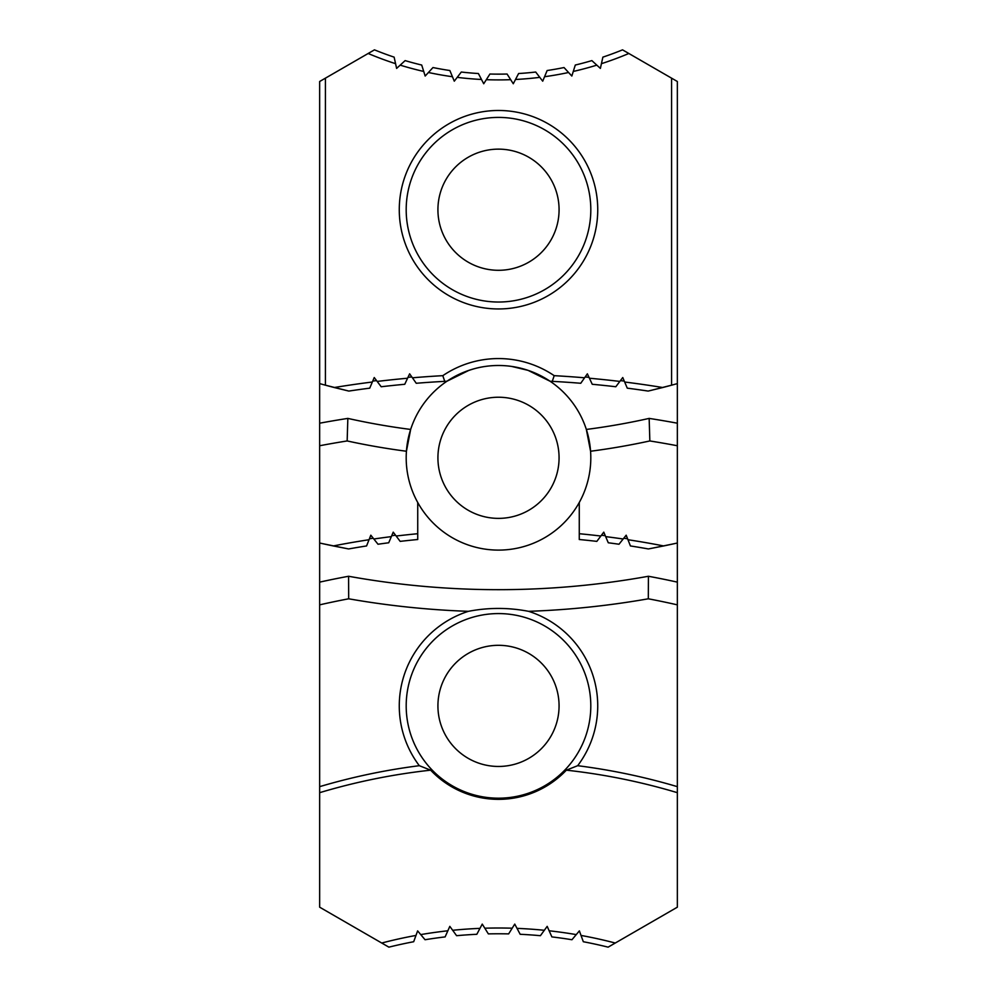 <?xml version="1.0" encoding="UTF-8"?>
<svg xmlns="http://www.w3.org/2000/svg" width="997" height="997" viewBox="0 0 997 997"><rect width="100%" height="100%" fill="white"/><g stroke="black" fill="none" stroke-linecap="round" stroke-linejoin="round"><path stroke-width="1.5" d="M319.651 604.855L319.651 786.658A628.858 628.858 0 0 1 419.326 765.696A99.226 99.226 0 0 1 468.416 611.323A866.555 866.555 0 0 1 348.688 598.798L348.589 576.266A826.987 826.987 0 0 0 319.651 582.136L319.651 604.855A804.828 804.828 0 0 1 348.688 598.798M325.421 78.165L325.421 385.191L319.651 383.608L319.651 81.492L374.461 49.85A328.848 328.848 0 0 0 394.127 57.141L396.619 68.407L405.131 60.605A328.848 328.848 0 0 0 421.706 65.042L425.171 76.046L432.972 67.547A328.848 328.848 0 0 0 449.859 70.525L454.283 81.181L461.299 72.033A328.848 328.848 0 0 0 478.398 73.529L483.719 83.76L489.926 74.027A328.848 328.848 0 0 0 507.074 74.027L513.281 83.76L518.602 73.529A328.848 328.848 0 0 0 535.701 72.033L542.717 81.181L547.141 70.525A328.848 328.848 0 0 0 564.028 67.547L571.829 76.046L575.294 65.042A328.848 328.848 0 0 0 591.869 60.605L600.381 68.407L602.873 57.141A328.848 328.848 0 0 0 622.539 49.85L677.349 81.492L677.349 383.608L671.579 385.191L671.579 78.165M413.68 941.729A455.779 455.779 0 0 0 388.88 947.15L381.726 943.025A461.549 461.549 0 0 1 415.973 935.435L413.68 941.729M581.027 935.435A461.549 461.549 0 0 1 615.274 943.025L608.12 947.15A455.779 455.779 0 0 0 583.32 941.729L579.369 930.886L571.954 939.735A455.779 455.779 0 0 0 551.877 936.906L547.179 926.363L540.399 935.697A455.779 455.779 0 0 0 520.172 934.289L514.751 924.094L508.644 933.89A455.779 455.779 0 0 0 488.356 933.89L482.249 924.094L476.828 934.289A455.779 455.779 0 0 0 456.601 935.697L449.821 926.363L445.123 936.906A455.779 455.779 0 0 0 425.046 939.735L417.631 930.886L415.973 935.435M627.96 539.726A859.626 859.626 0 0 1 663.69 545.945L648.386 548.948A853.856 853.856 0 0 0 630.416 545.945L626.178 535.202L619 544.237A853.856 853.856 0 0 0 608.282 542.779L603.771 532.149L596.829 541.371A853.856 853.856 0 0 0 579.269 539.514L579.269 533.719A859.626 859.626 0 0 1 600.855 536.037M366.584 545.945A853.856 853.856 0 0 0 348.614 548.948L333.31 545.945A859.626 859.626 0 0 1 369.04 539.726L366.584 545.945M396.145 536.037A859.626 859.626 0 0 1 417.731 533.719L417.731 539.514A853.856 853.856 0 0 0 400.171 541.371L393.229 532.149L388.718 542.779A853.856 853.856 0 0 0 378 544.237L370.822 535.202L369.04 539.726M624.658 382.013A1015.407 1015.407 0 0 1 662.743 387.521L648.162 391.073A1009.637 1009.637 0 0 0 627.263 388.157L622.764 377.539L615.81 386.749A1009.637 1009.637 0 0 0 592.243 384.281L587.37 373.825L580.753 383.272A1009.637 1009.637 0 0 0 552.263 381.353L550.057 381.228A92.31 92.31 0 0 0 446.943 381.228L444.737 381.353A1009.637 1009.637 0 0 0 416.248 383.272L409.63 373.825L404.757 384.281A1009.637 1009.637 0 0 0 381.19 386.749L374.236 377.539L369.737 388.157A1009.637 1009.637 0 0 0 348.838 391.073L334.257 387.521A1015.407 1015.407 0 0 1 372.342 382.013M420.734 934.6A461.549 461.549 0 0 1 447.852 930.787M549.148 930.787A461.549 461.549 0 0 1 576.266 934.6M517.032 928.369A461.549 461.549 0 0 1 544.337 930.288M484.816 928.207A461.549 461.549 0 0 1 512.184 928.207M628.833 53.489A334.618 334.618 0 0 1 601.428 63.683M596.817 65.141A334.618 334.618 0 0 1 573.275 71.448M568.564 72.494A334.618 334.618 0 0 1 544.574 76.719M539.788 77.355A334.618 334.618 0 0 1 515.511 79.473M423.725 71.448A334.618 334.618 0 0 1 400.183 65.141M452.426 76.719A334.618 334.618 0 0 1 428.436 72.494M481.489 79.473A334.618 334.618 0 0 1 457.212 77.355M452.663 930.288A461.549 461.549 0 0 1 479.968 928.369M605.678 536.623A859.626 859.626 0 0 1 623.162 539.003M373.838 539.003A859.626 859.626 0 0 1 391.323 536.623M589.414 378.224A1015.407 1015.407 0 0 1 619.835 381.427M552.263 381.353L554.195 375.67A1015.407 1015.407 0 0 1 584.578 377.801M377.165 381.427A1015.407 1015.407 0 0 1 407.586 378.224M510.688 79.685A334.618 334.618 0 0 1 486.312 79.685M649.159 418.404L649.845 440.948A711.933 711.933 0 0 1 590.573 451.242L586.348 429.445A689.774 689.774 0 0 0 649.159 418.404A982.755 982.755 0 0 1 677.349 423.202L677.349 383.608M677.349 423.202L677.349 543.004A817.515 817.515 0 0 1 663.69 545.945M348.589 576.266A844.384 844.384 0 0 0 648.411 576.266A826.987 826.987 0 0 1 677.349 582.136L677.349 543.004M677.349 582.136L677.349 907.183L615.274 943.025M381.726 943.025L319.651 907.183L319.651 786.658M319.651 383.608L319.651 582.136M395.572 63.683A334.618 334.618 0 0 1 368.167 53.489M325.421 385.191A662.893 662.893 0 0 0 334.257 387.521M412.422 377.801A1015.407 1015.407 0 0 1 442.805 375.67L444.737 381.353M554.195 375.67A99.226 99.226 0 0 0 442.805 375.67M662.743 387.521A662.893 662.893 0 0 0 671.579 385.191M399.274 209.719A99.226 99.226 0 0 0 548.113 295.66A99.226 99.226 0 0 0 548.113 123.778A99.226 99.226 0 0 0 399.274 209.719M648.411 576.266L648.312 598.798A866.555 866.555 0 0 1 528.584 611.323A99.226 99.226 0 0 1 577.674 765.696L566.346 770.17A623.088 623.088 0 0 1 677.349 792.677M566.346 770.17A93.469 93.469 0 0 1 430.654 770.17L419.326 765.696M319.651 792.677A623.088 623.088 0 0 1 430.654 770.17M577.674 765.696A628.858 628.858 0 0 1 677.349 786.658M649.845 440.948A960.597 960.597 0 0 1 677.349 445.746M579.269 533.719L579.269 502.488A92.31 92.31 0 0 0 550.057 381.228L528.049 370.348L511.71 366.447M528.622 370.548L537.246 374.025M468.951 370.348L446.943 381.228A92.31 92.31 0 0 0 410.652 429.445L406.427 451.242A92.31 92.31 0 0 0 417.731 502.488L417.731 533.719M406.427 451.242A711.933 711.933 0 0 1 347.155 440.948L347.841 418.404A689.774 689.774 0 0 0 410.652 429.445A92.31 92.31 0 0 0 406.427 451.242M319.651 445.746A960.597 960.597 0 0 1 347.155 440.948M333.31 545.945A817.515 817.515 0 0 1 319.651 543.004M322.916 543.726L348.614 548.948M324.361 384.904L348.838 391.073M648.312 598.798A804.828 804.828 0 0 1 677.349 604.855M650.879 548.475L674.084 543.726M417.731 502.488A92.31 92.31 0 0 0 579.269 502.488M468.416 611.323C488.43 607.472 508.495 607.472 528.584 611.323M319.651 423.202A982.755 982.755 0 0 1 347.841 418.404M650.243 390.587L672.639 384.904M459.754 374.025C468.814 370.012 477.326 367.482 485.29 366.447M437.92 209.719A60.58 60.58 0 0 0 528.784 262.186A60.58 60.58 0 0 0 528.784 157.252A60.58 60.58 0 0 0 437.92 209.719M406.19 209.719A92.31 92.31 0 0 0 544.649 289.666A92.31 92.31 0 0 0 544.649 129.772A92.31 92.31 0 0 0 406.19 209.719M437.92 457.797A60.58 60.58 0 0 0 528.784 510.265A60.58 60.58 0 0 0 528.784 405.343A60.58 60.58 0 0 0 437.92 457.797M406.19 705.888A92.31 92.31 0 0 0 544.649 785.823A92.31 92.31 0 0 0 544.649 625.942A92.31 92.31 0 0 0 406.19 705.888M437.92 705.888A60.58 60.58 0 0 0 528.784 758.343A60.58 60.58 0 0 0 528.784 653.421A60.58 60.58 0 0 0 437.92 705.888M585.152 376.978A1016.267 1016.267 0 0 1 588.99 377.315M620.433 380.617A1016.267 1016.267 0 0 1 624.272 381.091M601.453 535.239A860.498 860.498 0 0 1 605.279 535.701M623.786 538.218A860.498 860.498 0 0 1 627.599 538.791M369.401 538.791A860.498 860.498 0 0 1 373.214 538.218M391.721 535.701A860.498 860.498 0 0 1 395.547 535.239M372.728 381.091A1016.267 1016.267 0 0 1 376.567 380.617M408.01 377.315A1016.267 1016.267 0 0 1 411.848 376.978"/></g></svg>
